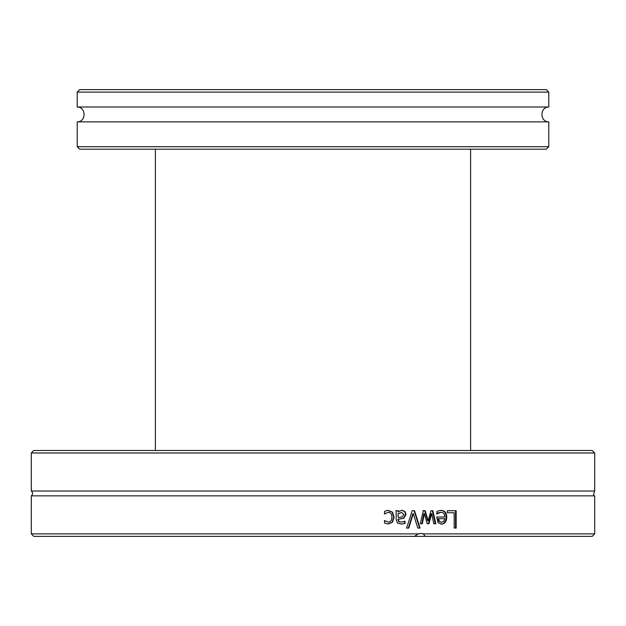 <?xml version="1.0" encoding="UTF-8"?>
<svg xmlns="http://www.w3.org/2000/svg" width="626" height="626" viewBox="0 0 626 626"><rect width="100%" height="100%" fill="white"/><g stroke="black" fill="none" stroke-linecap="round" stroke-linejoin="round"><path stroke-width="0.94" d="M594.7 452.981L592.219 450.501L33.781 450.501L31.3 452.981L594.7 452.981L594.7 491.019L31.3 491.019A2.981 2.981 0 0 1 31.3 495.855L31.3 533.892L418.325 533.892L420.805 533.399L423.27 533.892L425.328 536.372L414.326 536.372L418.325 533.892M31.3 533.892L33.781 536.372L414.326 536.372M31.3 495.855L594.7 495.855L594.7 533.892L423.27 533.892M408.786 528.078L406.571 528.078L412.198 510.706L414.522 510.706L420.085 528.078L417.785 528.078L413.301 513.649L408.786 528.078M447.394 512.757L447.394 510.706L456.158 510.706L456.158 528.078L454.163 528.078L454.163 512.757L447.394 512.757M438.732 510.777L440.931 510.409C444.718 510.495 446.659 512.741 446.737 517.154C446.557 521.591 444.781 523.907 441.408 524.103L438.036 522.655L436.737 516.998L444.781 516.998C444.71 513.93 443.435 512.373 440.954 512.326L436.948 513.899L436.948 511.505L438.732 510.777M422.347 523.743L420.304 523.743L423.356 510.706L425.218 510.706L428.129 520.754L431.017 510.706L432.84 510.706L435.852 523.743L433.795 523.743L431.705 513.649L428.904 523.743L427.245 523.743L424.342 513.649L422.347 523.743M398.269 510.706L398.269 512.084L399.787 510.972L402.299 510.339L404.952 511.489L406.039 514.478L403.793 518.289L398.269 519.275L398.269 519.697L399.114 521.669L401.282 522.107L405.045 521.223L405.045 523.461L401.274 524.048L397.533 523.078L396.172 519.619L396.172 510.706L398.269 510.706M386.179 510.746L388.245 510.409L392.471 512.084L394.09 517.193L392.471 522.264L388.245 524.032L384.536 523.039L384.536 520.574L388.284 522.123C390.585 522.045 391.798 520.402 391.915 517.193C391.845 514.04 390.632 512.412 388.284 512.326L384.536 513.899L384.536 511.434L386.179 510.746M425.328 536.372L592.219 536.372L594.7 533.892M413.301 513.649L412.863 513.649L408.363 528.078M414.076 510.706L419.608 528.078M455.525 510.706L455.525 528.078M439.319 521.294L438.763 521.294L438.098 518.672L438.654 518.672L439.319 521.294L441.518 522.303L443.834 521.278L444.781 518.672L438.654 518.672M438.763 521.294L441.518 522.303M440.954 512.326L438.012 512.897L436.518 513.899M440.368 510.409C444.139 510.495 446.072 512.741 446.15 517.154C445.97 521.591 444.202 523.907 440.845 524.103M438.012 512.897L438.568 512.897M424.342 513.649L423.849 513.649L421.861 523.743M431.705 513.649L431.181 513.649L428.387 523.743M432.308 510.706L435.305 523.743M422.871 510.706L424.725 510.706L427.621 520.754L428.129 520.754M401.548 512.365L397.893 513.915L398.269 517.53L401.994 516.998L403.903 514.635L401.548 512.365L398.269 513.915M397.893 513.915L398.269 517.53M395.804 510.706L397.893 510.706L398.269 512.084M404.639 521.223L404.639 523.461L400.883 524.048M401.908 510.339L404.545 511.489L405.632 514.478L403.394 518.289L397.893 519.275L398.739 521.669L401.282 522.107M404.639 523.461L405.045 523.461M403.394 518.289L403.793 518.289M404.545 511.489L404.952 511.489M388.284 512.326L384.341 513.899M384.341 520.574L388.284 522.123M387.909 510.409L392.119 512.084L393.731 517.193L392.119 522.264L387.909 524.032M548.783 92.108L546.302 89.628L79.698 89.628L77.217 92.108L548.783 92.108L548.783 107.007L77.217 107.007C86.325 107.023 86.333 121.867 77.217 121.882L77.217 146.711L548.783 146.711L546.302 149.191L79.698 149.191L77.217 146.711M548.783 146.711L548.783 121.882L77.217 121.882M446.15 517.154L446.737 517.154M405.632 514.478L406.039 514.478M31.3 452.981L31.3 491.019M594.7 495.855C593.323 496.168 593.323 494.556 594.7 491.019M77.217 92.108L77.217 107.007M548.783 121.882C539.675 121.867 539.667 107.023 548.783 107.007M155.397 149.191L155.397 450.501M470.603 149.191L470.603 450.501"/></g></svg>
